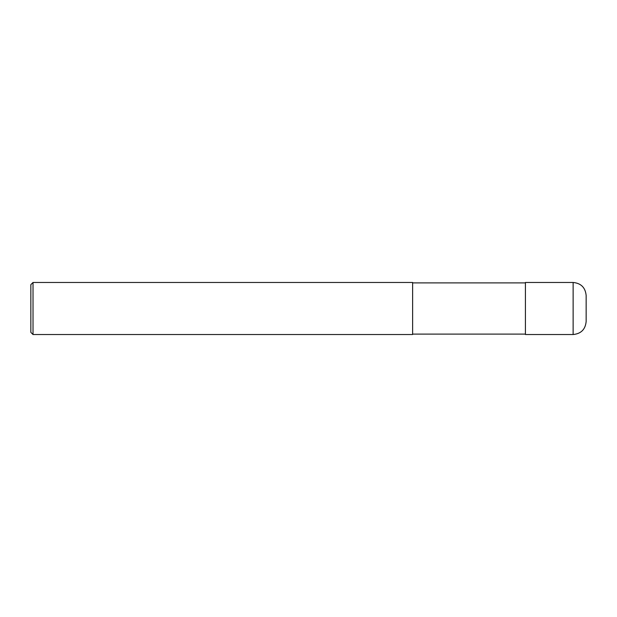 <?xml version="1.0" encoding="UTF-8"?>
<svg xmlns="http://www.w3.org/2000/svg" width="617" height="617" viewBox="0 0 617 617"><rect width="100%" height="100%" fill="white"/><g stroke="black" fill="none" stroke-linecap="round" stroke-linejoin="round"><path stroke-width="0.93" d="M573.131 282.47C581.037 283.242 585.379 287.584 586.15 295.481L586.15 321.511C585.379 329.424 581.044 333.758 573.131 334.53L525.414 334.53L525.414 282.47L573.131 282.47L573.131 334.53M412.619 282.902L525.414 282.902M412.619 282.47L412.619 334.53L33.017 334.53L33.017 282.47L412.619 282.47M33.017 334.53L30.85 332.362L30.85 284.638L33.017 282.47M412.619 334.098L525.414 334.098"/></g></svg>
